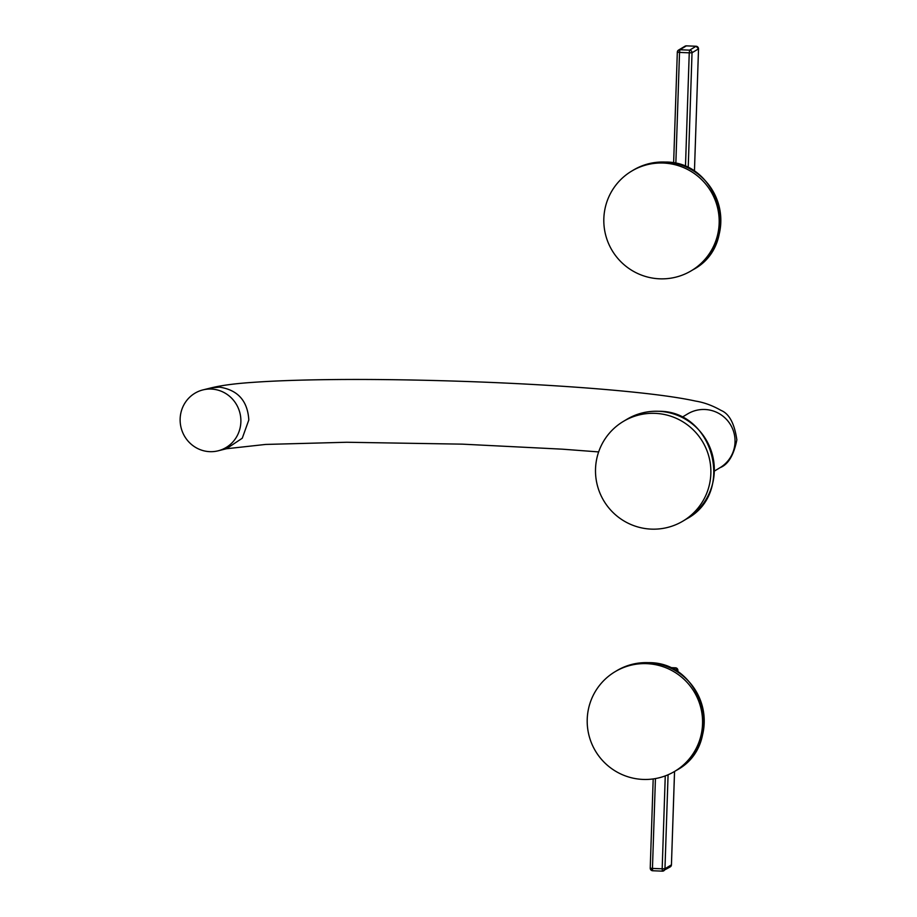 <?xml version="1.0" encoding="UTF-8"?>
<svg xmlns="http://www.w3.org/2000/svg" width="917" height="917" viewBox="0 0 917 917"><rect width="100%" height="100%" fill="white"/><g stroke="black" fill="none" stroke-linecap="round" stroke-linejoin="round"><path stroke-width="1.38" d="M651.276 529.12A58.069 57.553 -121 0 0 709.001 457.01A58.069 57.553 -121 0 0 623.273 421.465A58.069 57.553 -121 0 0 651.276 529.12M218.051 450.832L226.407 448.757L242.26 438.234L248.816 419.975C247.636 400.878 237.847 389.931 219.427 387.123L210.83 387.948L202.966 389.897A31.384 30.318 -103.9 0 0 180.145 418.794A31.384 30.318 -103.9 0 0 218.051 450.832A31.384 30.318 -103.9 0 0 240.873 421.946A31.384 30.318 -103.9 0 0 202.966 389.897M670.235 866.897A2.51 2.487 -121 0 0 671.439 864.857L670.235 866.897L662.361 871.15A2.51 2.487 -121 0 0 664.963 868.743L668.08 774.762M662.361 871.15L652.64 870.749L662.349 871.139L662.177 868.812L664.963 868.743L671.439 864.857L674.534 771.472M652.64 870.749L652.457 868.41L650.233 868.158L653.191 778.934L650.233 868.158L652.64 870.749A2.51 2.487 59 0 1 650.245 868.181M675.52 667.828L673.032 669.295M677.892 670.384L677.835 672.115L677.904 670.407L675.497 667.817L669.49 667.576L675.497 667.817A2.51 2.487 -121 0 1 677.892 670.43L676.494 671.267M674.557 771.461L671.439 864.811M646.76 663.656A58.069 57.553 -121 0 0 589.081 735.789A58.069 57.553 -121 0 0 674.797 771.312A58.069 57.553 -121 0 0 646.76 663.656M698.525 48.842L694.433 171.513L698.525 48.842L696.141 46.263A2.51 2.487 59 0 1 698.502 48.865L692.026 52.762L689.252 52.831L689.618 50.148L696.095 46.263L686.409 45.861M696.118 46.251L686.397 45.85L679.898 49.747A2.51 2.487 -121 0 0 677.319 52.143L673.628 163.054L677.319 52.189M688.208 167.96L692.026 52.762A2.51 2.487 59 0 0 689.618 50.148L679.898 49.747L679.531 52.418L677.308 52.166L678.523 50.103L684.999 46.205A2.51 2.487 -121 0 1 686.374 45.861L684.999 46.205M659.621 278.814A58.069 57.553 -121 0 0 717.3 206.68A58.069 57.553 -121 0 0 631.584 171.158A58.069 57.553 -121 0 0 659.621 278.814M681.973 417.315L687.704 413.876A31.384 31.109 59 0 1 735.033 442.063A31.384 31.109 59 0 1 720.04 467.681C728.155 464.564 733.76 455.291 736.855 439.862C734.483 423.562 729.233 413.75 721.094 410.426C712.509 405.543 704.05 402.437 695.694 401.096C683.211 398.368 666.693 395.846 646.141 393.508C621.05 390.653 591.488 388.132 557.479 385.942C486.01 381.323 400.465 378.893 333.341 379.569C301.338 379.89 274.47 380.819 252.748 382.378C235.039 383.547 220.928 385.438 210.406 388.063M686.546 518.942C735.411 493.289 713.862 410.38 658.555 411.286C647.138 410.885 636.524 413.59 626.712 419.401A58.069 57.553 59 0 1 712.44 454.947A58.069 57.553 59 0 1 686.546 518.942L683.108 521.005M655.437 778.579L652.457 868.41L662.177 868.812L665.261 775.897M676.448 770.314C725.347 744.65 703.74 661.707 648.411 662.659C637.006 662.269 626.414 664.974 616.625 670.774A58.069 57.553 59 0 1 702.342 706.296A58.069 57.553 59 0 1 676.448 770.314L674.797 771.312M685.469 166.699L689.252 52.831L679.531 52.418L675.84 163.524M693.057 269.713C741.956 244.048 720.349 161.105 665.02 162.057C653.615 161.667 643.023 164.372 633.223 170.172A58.069 57.553 59 0 1 718.951 205.695A58.069 57.553 59 0 1 693.057 269.713L691.407 270.698M714.309 471.12L720.04 467.681M626.712 419.401L623.273 421.465M226.407 448.757L265.643 444.436L346.718 442.258L462.237 444.149L562.419 449.181L598.652 451.921M616.625 670.774L614.975 671.771M633.223 170.172L631.584 171.158"/></g></svg>

